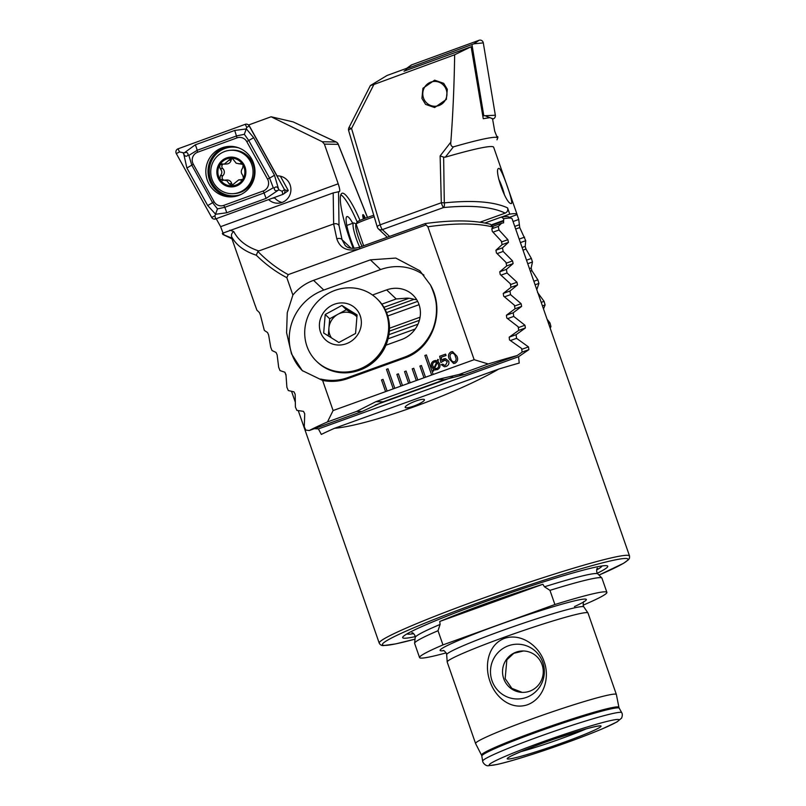 <?xml version="1.0" encoding="UTF-8"?>
<svg xmlns="http://www.w3.org/2000/svg" width="806" height="806" viewBox="0 0 806 806"><rect width="100%" height="100%" fill="white"/><g stroke="black" fill="none" stroke-linecap="round" stroke-linejoin="round"><path stroke-width="1.21" d="M583.121 605.155L583.494 605.014A99.178 6.307 160.8 0 0 606.888 592.339L601.951 578.164A99.178 6.307 160.8 0 0 601.85 578.003A99.178 6.307 160.8 0 0 600.228 577.63A99.178 6.307 160.8 0 0 549.964 590.355L544.463 586.798L542.871 584.269L439.774 621.456A96.347 6.126 -19.2 0 1 542.871 584.269M439.774 621.456L440.096 624.438L438.021 630.725L442.957 644.901A99.178 6.307 160.8 0 0 419.563 657.575A99.178 6.307 160.8 0 0 446.161 652.87M492.023 680.748A27.394 26.93 -89 0 0 526.399 697.402A27.394 26.93 -89 0 0 542.801 662.431A27.394 26.93 -89 0 0 508.425 645.777A27.394 26.93 -89 0 0 492.023 680.748M503.7 678.602A20.704 20.362 -89 0 0 522.54 692.384A20.704 20.362 -89 0 0 542.085 664.759A20.704 20.362 -89 0 0 523.245 650.976A20.704 20.362 -89 0 0 503.7 678.602M523.457 650.986L513.785 653.313L506.853 659.822L505.171 678.632L511.85 688.364L522.157 692.364M544.171 661.807C550.014 677.403 544.151 698.409 527.577 704.726C510.792 710.499 495.156 697.119 489.977 681.352C484.255 665.796 487.882 644.74 504.375 638.412C521.17 632.609 539.103 646.019 544.171 661.807M597.306 573.227A108.568 6.901 160.8 0 0 606.465 565.671A108.568 6.901 160.8 0 0 605.85 565.641A108.568 6.901 160.8 0 0 501.181 596.027A108.568 6.901 160.8 0 0 403.332 636.408A108.568 6.901 160.8 0 0 404.572 638.231A108.568 6.901 160.8 0 0 415.201 636.639M481.555 755.141A72.721 4.624 160.8 0 1 542.519 728.997A72.721 4.624 160.8 0 1 617.628 706.882A72.721 4.624 160.8 0 1 618.907 707.315L616.389 694.55A74.535 4.735 160.8 0 0 616.368 694.5L587.997 613.034A74.535 4.735 160.8 0 0 587.967 612.953A74.535 4.735 160.8 0 0 586.708 612.62A74.535 4.735 160.8 0 0 510.631 634.967A74.535 4.735 160.8 0 0 447.199 661.978A74.535 4.735 160.8 0 0 447.209 662.058L475.59 743.535A74.535 4.735 160.8 0 0 475.6 743.575L481.716 755.524L482.663 761.106C482.472 762.184 485.484 766.476 488.698 765.7L496.889 764.511C506.48 762.365 520.303 758.325 538.368 752.401C563.323 744.129 584.733 736.241 602.596 728.735L617.084 721.884L621.587 718.106C622.484 715.788 622.534 713.975 621.738 712.675A73.638 4.685 160.8 0 0 620.479 712.323A73.638 4.685 160.8 0 0 545.118 734.468A73.638 4.685 160.8 0 0 482.663 761.106M616.368 694.5A74.535 4.735 160.8 0 0 615.079 694.097A74.535 4.735 160.8 0 0 538.398 716.655A74.535 4.735 160.8 0 0 475.59 743.535M606.888 592.339A99.178 6.307 160.8 0 0 605.165 591.806A99.178 6.307 160.8 0 0 554.901 604.53L442.957 644.901M491.529 224.803L503.649 220.431L503.69 218.698A132.516 8.423 -19.2 0 1 509.805 218.094A132.516 8.423 -19.2 0 1 511.679 218.386A132.516 8.423 -19.2 0 1 512.112 218.809A132.516 8.423 -19.2 0 1 512.122 218.849L629.536 556.009A132.516 8.423 160.8 0 0 627.229 555.294A132.516 8.423 160.8 0 0 490.914 595.392A132.516 8.423 160.8 0 0 379.243 643.168C380.261 645.002 381.782 645.787 383.817 645.546L395.675 643.893L415.019 639.148A130.028 8.272 160.8 0 1 384.674 645.405A130.028 8.272 160.8 0 1 481.585 601.528A130.028 8.272 160.8 0 1 625.738 558.467A130.028 8.272 160.8 0 1 598.989 575.071L623.703 563.223L628.559 559.646L629.496 558.135L629.536 556.009M503.649 220.431L503.559 222.859A132.516 8.423 160.8 0 0 501.644 223.222L498.279 226.436L498.995 230.002L507.861 239.674L508.465 242.344L502.481 247.855L503.156 251.432L512.556 260.912L513.13 263.592L506.39 269.385L507.004 272.972L516.978 282.251L517.523 284.941L509.976 291.016L510.541 294.633L521.119 303.691L521.613 306.401L513.231 312.778L513.734 316.415L524.948 325.241L525.411 327.961L516.112 334.681L516.545 338.339L528.464 346.912L528.877 349.643L518.58 356.715L519.215 363.063A132.516 8.423 160.8 0 0 498.793 369.057C455.239 394.346 369.702 425.185 334.48 428.308A132.516 8.423 160.8 0 0 321.322 434.424L318.42 428.903L314.411 428.681M415.745 401.056A10.357 1.995 -21.8 0 0 405.196 407.393A10.357 1.995 -21.8 0 0 413.871 406.043A10.357 1.995 -21.8 0 0 424.419 399.705A10.357 1.995 -21.8 0 0 415.745 401.056M503.69 218.698L501.382 217.066A130.028 8.272 -19.2 0 1 508.526 216.874L511.679 218.386M484.869 223.02L501.382 217.066M492.829 226.395L501.644 223.222M503.629 220.985L491.992 225.176M491.811 228.773L498.279 226.436M493.02 232.148L498.995 230.002M438.021 630.725A99.178 6.307 160.8 0 0 414.606 643.208A99.178 6.307 160.8 0 0 414.627 643.4L419.563 657.575M549.964 590.355L554.901 604.53M334.48 428.308L498.793 369.057M318.42 428.903L518.58 356.715M388.049 338.812L415.241 328.999M388.925 334.671L417.982 324.193M402.476 385.53L398.396 373.823L396.864 374.377L400.945 386.084L474.15 359.688L488.224 363.969A132.516 8.423 -19.2 0 1 517.18 355.547L522.137 352.081L521.603 348.454L509.513 339.93L509.19 337.17L518.752 330.369L518.157 326.762L506.783 317.987L506.41 315.247L515.044 308.769L514.389 305.192L503.669 296.175L503.256 293.444L509.976 291.016M504.496 296.82L510.541 294.633M387.746 315.982L419.07 304.688M500.989 275.148L507.004 272.972M386.548 312.597L417.659 301.373M503.256 293.444L511.024 287.289L510.319 283.722L500.214 274.483L499.75 271.773L506.39 269.385M497.161 253.598L503.156 251.432M510.45 340.535L516.545 338.339M509.211 337.16L516.112 334.681M507.659 318.612L513.734 316.415M506.43 315.237L513.231 312.778M499.75 271.773L506.702 265.909L505.956 262.363L496.425 252.923L495.932 250.223L502.481 247.855M328.284 335.901L329.684 318.753L338.036 314.219A16.563 15.465 -46.5 0 0 328.929 328.012A16.563 15.465 -46.5 0 0 331.457 337.885M316.768 361.501L317.584 362.277A43.484 40.582 -46.5 0 0 365.44 367.496A43.484 40.582 -46.5 0 0 377.42 299.167L376.593 298.391A43.484 40.582 -46.5 0 0 328.737 293.183A43.484 40.582 -46.5 0 0 308.728 350.529A43.484 40.582 -46.5 0 0 316.768 361.501A43.484 40.582 -46.5 0 0 364.614 366.72A43.484 40.582 -46.5 0 0 384.633 309.373A43.484 40.582 -46.5 0 0 376.593 298.391M359.355 313.685A21.742 20.291 -46.5 0 0 331.417 305.595A21.742 20.291 -46.5 0 0 321.403 334.268A21.742 20.291 -46.5 0 0 349.351 342.359A21.742 20.291 -46.5 0 0 359.355 313.685M355.567 333.462L338.863 342.51L323.69 333.029L325.201 314.501L341.895 305.444L357.078 314.924L355.567 333.462M329.684 318.753L325.201 314.501M346.379 309.695L353.975 314.441A16.563 15.465 -46.5 0 0 338.036 314.219L346.379 309.695L341.895 305.444M356.917 316.869A16.563 15.465 -46.5 0 0 353.975 314.441L356.967 316.305M358.458 370.548A42.234 39.423 -46.5 0 0 376.251 359.627A42.234 39.423 -46.5 0 0 387.847 339.548M447.31 89.285L446.343 99.44L434.625 107.551L425.568 104.377L421.941 98.433L422.918 88.277L434.625 80.167L443.693 83.33L447.31 89.285M453.405 146.863L445.305 157.18L443.643 157.12L444.297 202.88A4.141 1.048 -179.4 0 0 441.305 202.759L440.136 155.921L450.826 142.138C450.483 145.07 451.34 146.642 453.405 146.863C475.661 140.476 489.766 137.272 495.72 137.252L497.826 137.655L496.98 139.831A4.141 3.254 20.7 0 0 497.131 139.509L497.131 139.509A4.141 3.254 20.7 0 0 497.231 139.176M497.796 136.738L497.826 137.655L497.796 136.738L496.758 136.335L494.733 131.247L492.547 118.835L489.998 117.656L483.247 118.684L471.137 46.738L454.644 54.758C454.211 85.305 452.942 114.432 450.826 142.138M504.475 195.012A14.498 2.468 70.2 0 0 502.39 187.929A14.498 2.468 70.2 0 0 498.652 179.023M511.206 203.525C505.987 204.653 493.232 168.001 498.974 168.394C501.705 168.162 514.48 204.835 511.206 203.525L511.145 203.515M377.389 227.221A4.141 3.869 -46.5 0 0 382.346 229.609L389.55 236.43M507.579 207.888C508.203 210.306 507.407 212.049 505.191 213.116C492.003 206.749 471.439 204.895 443.502 207.555A4.141 2.035 84.3 0 0 444.297 202.88C472.931 199.979 494.018 201.651 507.579 207.888L509.745 214.114A132.516 8.423 -19.2 0 1 514.742 213.671A132.516 8.423 -19.2 0 1 517.049 214.386A132.516 8.423 -19.2 0 1 517.079 214.618L518.721 219.474L519.739 227.574L525.724 240.692L525.21 246.374L525.975 249.074L531.366 258.444L532.464 262L531.174 267.965L531.9 270.675L537.864 279.843L538.922 283.41L536.786 289.676M445.305 157.18A132.516 8.423 -19.2 0 1 491.368 146.541A132.516 8.423 -19.2 0 1 493.675 147.266L517.049 214.386M497.856 137.645L496.98 139.831M406.375 70.344L406.687 68.319L387.021 75.492L370.367 85.567L373.893 84.489L454.644 54.758M373.893 84.489L351.557 128.497L348.948 127.64L370.367 85.567M537.501 292.397L544.08 301.343L545.088 304.93L543.506 308.96M547.062 319.176L549.994 322.954L550.941 326.561L550.206 328.203M509.745 214.114L501.654 217.026M479.963 222.214L505.191 213.116M517.079 214.618L509.513 217.348M518.721 219.474L513.049 221.519M443.643 157.12L440.136 155.921M531.366 258.444L526.52 260.187M532.464 262L527.739 263.703M537.864 279.843L533.864 281.284M538.922 283.41L535.083 284.8M544.08 301.343L541.209 302.381M545.088 304.93L542.428 305.887M524.585 237.145L519.175 239.1M525.724 240.692L520.394 242.606M549.994 322.954L548.554 323.468M550.941 326.561L549.783 326.984M406.264 69.719L404.008 71.21L471.137 46.738M422.807 92.922A12.422 12.09 86.4 0 1 435.724 81.456A12.422 12.09 86.4 0 1 446.927 94.765A12.422 12.09 86.4 0 1 434.011 106.231A12.422 12.09 86.4 0 1 422.807 92.922M411.806 64.802L406.687 68.319L411.05 65.205A3.315 3.224 86.4 0 1 411.806 64.802L479.036 40.3A3.315 3.224 86.4 0 1 483.298 42.879L495.337 115.238A3.315 3.224 86.4 0 1 493.252 118.905L492.597 119.147M406.123 68.883L473.918 43.816L483.298 42.879M472.004 44.864L483.812 115.772L495.337 115.238M483.812 115.772L482.814 116.135M222.113 147.82A25.258 24.583 -93.6 0 0 206.336 176.665A25.258 24.583 -93.6 0 0 231.987 196.835A25.258 24.583 -93.6 0 0 238.697 195.435A25.258 24.583 -93.6 0 0 254.484 166.59A25.258 24.583 -93.6 0 0 228.823 146.41A25.258 24.583 -93.6 0 0 222.113 147.82M214.053 201.651A8.282 8.06 -93.6 0 0 223.776 205.379L263.26 190.982A8.282 8.06 -93.6 0 0 267.542 179.103L246.757 141.594A8.282 8.06 -93.6 0 0 237.035 137.866L197.551 152.263A8.282 8.06 -93.6 0 0 193.269 164.152L214.053 201.651L212.583 202.659L217.479 208.885L224.733 207.313L223.776 205.379M211.686 217.439A3.315 3.224 -93.6 0 0 215.575 218.93L282.805 194.417A3.315 3.224 -93.6 0 0 284.518 189.662L249.125 125.817A3.315 3.224 -93.6 0 0 245.236 124.326L178.015 148.838A3.315 3.224 -93.6 0 0 176.302 153.583L211.686 217.439L214.93 215.776L215.575 218.93M280.357 176.192L288.246 190.428L287.923 190.911L284.518 189.662L282.15 191.274L282.805 194.417M184.161 152.918L195.243 144.838L234.727 130.441L246.384 128.93L253.689 137.705L274.473 175.204L278.584 189.118C277.335 186.609 275.884 186.267 274.231 188.09C274.342 190.589 275.652 191.304 278.181 190.236L266.121 198.387L226.627 212.784L215.635 214.255L207.676 205.51L186.891 168.011L183.758 154.037C184.997 156.545 186.448 156.898 188.11 155.074C188 152.566 186.68 151.85 184.161 152.918L179.536 151.931L178.015 148.838M226.627 212.784A5.793 1.28 -110 0 0 224.733 207.313L264.217 192.916L273.284 187.768L269.567 178.066L248.782 140.556L244.349 134.3L246.767 127.419L245.236 124.326M278.181 190.236L279.037 189.924L278.584 189.118M279.037 189.924L282.15 191.274M217.479 208.885L214.93 215.776M183.305 153.231L183.758 154.037M244.349 134.3L236.632 135.902L197.148 150.299L188.846 155.397L191.788 165.149L193.269 164.152M188.11 155.074L188.846 155.397M273.284 187.768L274.231 188.09M274.383 197.49A13.662 13.299 -93.6 0 0 282.06 202.457M268.62 199.586A13.662 13.299 -93.6 0 0 290.14 184.997A13.662 13.299 -93.6 0 0 277.052 175.899L248.792 124.91L271.108 116.769L293.142 121.897L336.142 141.977A4.141 4.141 0 0 1 338.238 144.193A4.141 0.796 158.2 0 1 338.228 144.345L324.385 144.113L338.208 183.798L220.612 226.667L216.149 218.617M274.342 197.5A13.662 13.299 86.4 0 0 274.765 198.044L272.468 198.185M223.353 233.881L220.612 226.667M354.116 248.319A24.845 4.232 -109.8 0 1 350.872 239.876A24.845 4.232 -109.8 0 1 346.399 217.177A24.845 4.232 -109.8 0 1 352.736 223.302M340.807 194.72A48.451 8.251 -109.8 0 1 357.139 221.932M360.02 220.381A48.451 8.251 70.2 0 0 342.016 193.269A48.451 8.251 70.2 0 0 349.653 238.697A48.451 8.251 70.2 0 0 353.209 248.329M404.541 371.606L408.622 383.313L404.541 371.606L406.073 371.052L404.552 371.606M410.153 382.759L406.073 371.052M412.219 368.836L416.299 380.553L412.219 368.836L413.75 368.292L412.229 368.846M417.83 379.999L413.75 368.292M425.508 377.228L421.427 365.521L419.896 366.075L423.976 377.782M424.853 355.496L431.653 375.012L424.853 355.496L426.394 354.942L424.873 355.496M433.185 374.458L426.394 354.942M255.371 305.907A132.516 8.423 -19.2 0 1 255.25 305.706A132.516 8.423 -19.2 0 1 255.22 305.474L256.882 310.139L259.411 312.587L260.419 315.096L264.318 330.389L267.582 332.576L268.63 335.064L270.725 347.195L272.025 350.539L276.055 352.454L277.143 354.932L278.664 367.264L280.014 370.599L284.85 372.211L285.979 374.679L286.886 387.233L288.286 390.547L293.989 391.847L295.167 394.295L295.419 407.09L296.87 410.385L303.509 411.352L304.728 413.78L304.275 426.827L305.786 430.102L309.272 430.525A132.516 8.423 -19.2 0 1 327.478 421.931L333.1 410.546L322.612 380.442C331.165 382.115 339.548 381.49 347.769 378.578L404.582 358.096C433.205 348.535 445.476 310.804 430.414 284.921L419.805 270.725L395.776 258.071L370.377 259.854L313.564 280.347C305.403 283.339 298.512 288.236 292.88 295.046L286.815 277.647L288.236 274.614L426.042 224.914L427.875 226.778L474.15 359.688M333.1 410.546L387.122 391.071L383.041 379.364L381.51 379.918L385.58 391.625M387.122 391.071L394.799 388.301L387.998 368.785L386.467 369.339L393.268 388.855L386.467 369.339L388.008 368.795M394.799 388.301L400.945 386.084L396.864 374.377L398.396 373.833M448.68 361.169C449.355 363.687 448.489 365.45 446.091 366.458L444.408 366.76L441.255 364.665L442.736 364.131L444.569 365.299L445.587 365.118L447.249 361.823L445.063 360.101L440.852 362.539L439.683 356.262L445.587 354.136L446.061 355.486L441.214 357.239L441.819 360.403L445.335 358.579L448.68 361.169M434.102 369.692L433.517 371.113L432.913 370.962L433.467 369.339L431.653 366.68C430.726 363.909 431.563 361.944 434.162 360.796L437.275 360.796L437.769 359.416L438.414 359.698L437.89 361.138L439.633 363.808C440.56 366.569 439.744 368.523 437.174 369.672L434.102 369.692L435.492 369.994M456.901 356.151C458.292 359.254 457.667 361.612 455.037 363.234L453.597 363.486L449.224 358.922C447.834 355.819 448.448 353.461 451.068 351.819L452.509 351.567L456.901 356.151M255.25 305.706L231.866 238.576A132.516 8.423 -19.2 0 1 231.886 238.123L222.94 234.486L231.957 238.828M224.854 235.362A4.141 3.476 -66.1 0 1 223.151 233.045L222.315 233.488L222.94 234.486M223.151 233.045L333.19 192.916L339.507 191.556M339.417 191.576C340.152 191.093 339.749 188.503 338.208 183.798M365.36 218.225A6.629 1.128 70.2 0 0 362.962 214.648A6.629 1.128 70.2 0 0 363.405 218.98M286.815 277.647C275.964 272.025 265.779 264.539 256.268 255.2C244.419 251.351 236.198 245.165 231.584 236.642C231.151 234.546 231.876 232.863 233.77 231.584C238.395 240.49 246.727 246.948 258.766 250.968L257.9 251.482C267.36 261.094 277.466 268.801 288.236 274.614M359.093 249.054C347.527 251.845 340.102 248.429 336.817 238.818L333.644 223.967L258.766 250.968M324.385 144.113L322.309 141.755L271.108 116.769M231.584 236.642L231.886 238.123M333.19 192.916L333.644 223.967C336.052 223.312 337.845 223.836 339.024 225.539L342.046 239.684L345.079 245.286C347.588 248.439 352.444 249.084 359.627 247.22L425.276 223.554C452.368 219.837 474.069 220.078 490.38 224.28L493.02 227.03L491.801 228.783L492.335 231.463L501.322 241.105L502.108 244.631L508.465 242.344M309.272 430.525L362.045 411.493L383.142 401.801L444.559 379.646L464.407 374.578L517.18 355.547M327.478 421.931L356.665 411.403L362.045 411.493M322.612 380.442L302.27 370.599L291.49 353.874L286.593 332.717L287.248 312.758L292.88 295.046M320.687 379.042C330.117 381.218 339.114 380.754 347.678 377.651L404.491 357.159C417.609 352.333 427.13 342.822 433.064 328.616C435.552 321.644 436.681 314.854 436.449 308.235C436.52 301.535 434.505 293.767 430.414 284.921M493.02 227.03C476.86 223.03 455.148 222.95 427.875 226.778M495.932 250.223L502.108 244.631M385.933 345.2L401.408 339.618A27.333 25.51 -46.5 0 0 412.833 294.925A27.333 25.51 -46.5 0 0 386.648 289.898L372.483 295.006M416.732 299.731L414.012 299.338A27.333 25.51 -46.5 0 0 406.748 298.139L396.209 298.966L381.822 304.154M423.936 275.128A49.69 46.385 -46.5 0 0 380.613 269.557L323.8 290.049A49.69 46.385 -46.5 0 0 302.623 370.921M256.268 255.2L257.9 251.482M426.042 224.914L425.165 223.826M336.817 238.818A4.141 2.549 -12.1 0 1 342.046 239.684L350.942 248.117M464.407 374.578L459.027 374.488L488.224 363.969M459.027 374.488L437.295 379.525L375.878 401.67L356.665 411.403M364.604 218.517A6.629 1.128 70.2 0 0 362.73 215.212M433.517 371.113L432.913 370.962L433.477 369.339L431.653 366.68C430.747 363.909 431.583 361.944 434.182 360.796L435.855 360.484M437.789 359.426L437.275 360.796M434.001 367.989L436.751 362.106L434.525 362.015C432.731 362.861 432.218 364.252 432.983 366.196L434.001 367.989L436.731 362.106L435.623 361.823M438.353 364.383L437.326 362.509L434.555 368.413L436.771 368.473C438.535 367.647 439.058 366.287 438.353 364.383L437.305 362.509M435.623 368.685L436.761 368.473C438.524 367.647 439.048 366.287 438.333 364.383M444.418 366.76L441.255 364.665M441.275 364.665L442.736 364.141M444.569 365.299L445.587 365.118M445.597 365.118L447.249 361.823M447.259 361.823L445.073 360.101M440.862 362.539L439.683 356.262L445.587 354.146M441.829 360.403L443.673 358.882M443.693 358.882L445.345 358.579M453.607 363.486L449.224 358.922C447.854 355.819 448.468 353.461 451.078 351.819L452.519 351.567M454.594 361.874L453.728 362.025L454.594 361.874C456.256 360.584 456.549 358.861 455.43 356.685L455.43 356.685C454.967 354.277 453.667 353.099 451.562 353.169C449.869 354.469 449.587 356.212 450.705 358.388C451.189 360.786 452.478 361.944 454.574 361.874C456.277 360.584 456.559 358.861 455.44 356.685C454.947 354.277 453.657 353.099 451.551 353.169L452.418 353.018M383.041 379.364L381.52 379.918L385.6 391.615M421.427 365.521L419.906 366.075L423.986 377.772M233.146 185.43A2.771 2.7 86.4 0 1 231.715 183.637A4.856 4.725 -93.6 0 0 226.839 180L224.28 180.161L226.899 180.746L229.116 183.798L232.068 185.854A13.873 13.501 -93.6 0 0 242.989 179.093L243.452 178.227A13.873 13.501 -93.6 0 0 243.14 165.25L242.646 164.394A13.873 13.501 -93.6 0 0 231.403 158.127L224.29 164.122L221.761 163.87M242.646 164.394L236.198 163.215L232.43 158.45L230.728 158.137A13.873 13.501 -93.6 0 0 219.857 179.194A13.873 13.501 -93.6 0 0 231.382 185.864L238.747 179.849L241.105 180.111M240.5 163.467L241.155 163.507M224.29 164.132L226.829 163.971A4.856 4.725 -93.6 0 0 231.151 160.142A2.771 2.7 86.4 0 1 232.309 158.389M221.751 191.002A21.742 21.158 -93.6 0 0 233.256 193.662A21.742 21.158 -93.6 0 0 250.465 182.448A21.742 21.158 -93.6 0 0 242.042 152.918A21.742 21.158 -93.6 0 0 230.536 150.269A21.742 21.158 -93.6 0 0 213.328 161.472A21.742 21.158 -93.6 0 0 221.751 191.002M218.638 164.807A14.911 14.508 -93.6 0 0 224.421 185.058A14.911 14.508 -93.6 0 0 244.107 179.184A14.911 14.508 -93.6 0 0 238.324 158.943A14.911 14.508 -93.6 0 0 218.638 164.807M233.256 193.662L234.637 193.571A21.742 21.158 -93.6 0 0 253.93 176.645A21.742 21.158 -93.6 0 0 243.422 152.838A21.742 21.158 -93.6 0 0 231.916 150.178L230.536 150.269M243.452 178.227L242.767 175.285C240.853 172.968 240.793 170.61 242.596 168.212L243.14 165.25M241.951 179.909L240.248 180.02L242.989 179.093M222.678 163.961L219.524 165.301L220.169 168.696C222.295 171.003 222.355 173.361 220.33 175.768L219.857 179.194L224.28 180.161M222.385 180.524L223.071 180.393M238.727 163.82L241.276 163.658A4.856 4.725 -93.6 0 0 241.568 163.628M242.284 179.728A4.856 4.725 -93.6 0 0 241.286 179.688L238.747 179.849M223.917 180.191A2.771 2.7 86.4 0 1 222.93 175.607A4.856 4.725 -93.6 0 0 222.758 168.535A2.771 2.7 86.4 0 1 223.191 164.071M359.738 247.18A16.563 2.821 -109.8 0 1 353.622 229.488A16.563 2.821 -109.8 0 1 353.602 222.98A16.563 2.821 -109.8 0 1 354.146 223.05L356.121 224.018M362.045 246.354A14.498 2.468 -109.8 0 1 356.242 229.932A14.498 2.468 -109.8 0 1 356.151 224.28M373.762 215.242A14.911 0.947 160.8 0 0 357.652 221.539A14.911 0.947 160.8 0 0 357.129 221.952L356.111 224.048A16.563 1.058 160.8 0 0 356.101 224.128L363.637 245.78M374.206 216.723A16.563 1.058 160.8 0 0 356.685 223.594A16.563 1.058 160.8 0 0 356.111 224.048M584.078 601.467L584.078 601.467C583.393 601.457 583.131 602.898 583.292 605.81L583.836 606.898A72.641 4.614 160.8 0 0 582.607 606.575A72.641 4.614 160.8 0 0 508.475 628.348A72.641 4.614 160.8 0 0 446.665 654.663L446.413 653.475C444.741 651.097 443.632 650.13 443.099 650.563L443.159 650.563M618.907 707.315L619.23 708.192A72.742 4.624 160.8 0 0 617.99 707.849A72.742 4.624 160.8 0 0 543.546 729.722A72.742 4.624 160.8 0 0 481.847 756.038M597.447 568.159L597.447 568.149C596.752 568.442 596.541 569.802 596.813 572.22L597.84 573.892A96.75 6.156 160.8 0 0 596.259 573.519A96.75 6.156 160.8 0 0 544.463 586.798M440.096 624.438A96.75 6.156 160.8 0 0 415.191 637.496L414.959 635.551C413.669 633.486 412.662 632.549 411.937 632.75L412.118 632.76M600.198 725.823A49.69 3.164 160.8 0 0 545.108 742.286A49.69 3.164 160.8 0 0 508.072 759.051A49.69 3.164 160.8 0 0 563.162 742.588A49.69 3.164 160.8 0 0 600.198 725.823M520.696 751.696A45.549 2.902 160.8 0 0 586.093 728.926M407 633.869A103.349 6.569 160.8 0 0 408.602 634.191A103.349 6.569 160.8 0 0 413.7 633.657M596.621 569.953A103.349 6.569 160.8 0 0 602.011 565.963M574.466 606.575A77.436 4.927 160.8 0 0 585.005 599.07A77.436 4.927 160.8 0 0 499.156 624.721A77.436 4.927 160.8 0 0 441.446 650.845A77.436 4.927 160.8 0 0 443.663 650.684M617.859 719.456A68.742 4.373 160.8 0 0 541.642 742.225A68.742 4.373 160.8 0 0 490.411 765.418A68.742 4.373 160.8 0 0 566.618 742.648A68.742 4.373 160.8 0 0 617.859 719.456M501.513 241.961L507.861 239.674M375.102 405.106L452.821 377.077M522.137 352.081L528.877 349.643M389.348 331.165L419.382 320.335M511.014 287.289L517.523 284.941M389.479 328.233L420.077 317.191M510.49 284.589L516.978 282.251M385.238 309.716L414.012 299.338M506.702 265.909L513.13 263.592M383.918 307.298L408.944 298.28M506.138 263.23L512.556 260.912M521.734 349.341L528.464 346.912M518.752 330.369L525.411 327.961M518.308 327.639L524.948 325.241M515.044 308.769L521.613 306.401M514.55 306.058L521.119 303.691M348.948 127.64A4.141 4.141 0 0 0 348.666 130.693A4.141 1.31 163.5 0 1 351.557 128.497L380.15 224.814A4.141 0.705 70.2 0 0 380.482 225.821A4.141 0.705 70.2 0 0 382.346 229.609L443.502 207.555A4.141 0.705 70.2 0 1 441.305 202.759L380.15 224.814A4.141 1.31 163.5 0 0 377.258 227.02A4.141 1.31 163.5 0 0 377.339 227.161M518.933 224.894L514.752 226.405M525.975 249.074L523.013 250.142M531.174 267.965L529.441 268.589M531.9 270.675L530.358 271.229M519.739 227.574L515.669 229.045M525.21 246.374L522.097 247.492M485.958 116.175L489.937 117.666M491.166 118.129L493.252 118.905M473.918 43.816L479.036 40.3M238.364 147.76A24.381 23.727 -93.6 0 0 224.934 148.485A24.381 23.727 -93.6 0 0 210.598 179.607A24.381 23.727 -93.6 0 0 240.934 194.448A24.381 23.727 -93.6 0 0 241.286 194.317M229.922 146.37A25.258 24.583 -93.6 0 0 224.31 147.679A25.258 24.583 -93.6 0 0 208.422 175.97A25.258 24.583 -93.6 0 0 233.085 196.745M249.336 125.897L246.767 127.419M179.536 151.931L176.302 153.583M186.891 168.011L191.788 165.149L212.583 202.659A5.793 0.584 151 0 1 207.676 205.51M195.243 144.838A5.793 1.28 -110 0 1 197.148 150.299L197.551 152.263M234.727 130.441L237.035 137.866M253.689 137.705L246.757 141.594M274.473 175.204A5.793 0.584 151 0 1 269.567 178.066L267.542 179.103M266.121 198.387L263.26 190.982M338.53 191.556L339.024 225.539M367.435 217.449L338.228 144.345A4.141 4.07 91 0 0 336.142 141.997L293.052 121.867M229.841 230.194L233.77 231.584M322.309 141.755L336.142 141.997M347.769 378.578L347.678 377.651M404.582 358.096L404.491 357.159M396.209 298.966L386.648 289.898M370.377 259.854L380.613 269.557M313.564 280.347L323.8 290.049M359.637 248.863A4.141 0.705 -109.8 0 1 359.627 247.22M338.137 144.093A4.141 0.796 158.2 0 1 338.238 144.193L367.496 217.429M383.142 401.801L375.878 401.67M444.559 379.646L437.295 379.525M231.715 183.637L229.116 183.798M231.151 160.142L228.561 160.303M222.93 175.607L220.33 175.768M222.758 168.535L220.169 168.696M509.271 757.005L508.979 757.328C507.468 757.247 530.026 747.202 553.944 739.162L586.274 728.876C597.306 725.843 599.009 726.025 598.767 726.065L598.767 726.065M446.665 654.663L447.199 661.978M597.84 573.892L601.85 578.003M284.891 372.221L285.999 375.395M291.591 391.464L295.147 401.68M298.291 410.707L379.243 643.168M415.191 637.496L414.606 643.208M619.23 708.192L621.738 712.675M583.836 606.898L587.967 612.953M348.666 130.693L377.258 227.02A4.141 4.141 0 0 0 378.387 228.844L387.263 237.256M248.893 125.101L247.815 124.517M287.923 190.911L283.561 194.014M353.602 222.98L346.802 225.438"/></g></svg>
